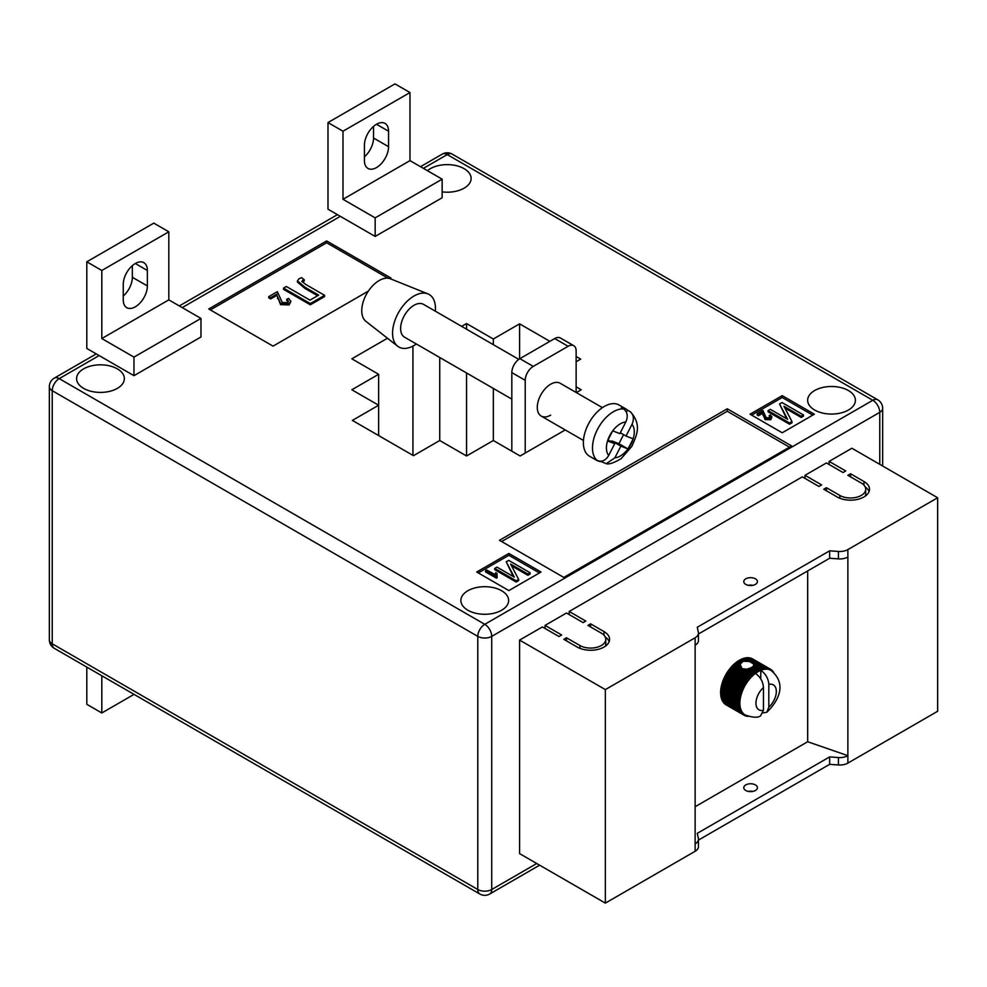 <?xml version="1.0" encoding="UTF-8"?>
<svg xmlns="http://www.w3.org/2000/svg" width="987" height="987" viewBox="0 0 987 987"><rect width="100%" height="100%" fill="white"/><g stroke="black" fill="none" stroke-linecap="round" stroke-linejoin="round"><path stroke-width="1.48" d="M750.379 667.952L756.017 671.209A26.526 15.311 -60 0 1 756.647 670.815L751.107 667.619L747.159 669.433L742.027 668.655L740.114 664.165L743.322 661.216L749.54 661.549L762.951 669.618A25.773 14.879 120 0 0 761.359 670.124A25.773 14.879 120 0 0 760.78 670.346C765.715 673.788 768.392 678.488 768.824 684.447L768.824 707.136A14.398 8.315 120 0 0 776.325 691.468A14.398 8.315 120 0 0 768.824 684.447M749.75 668.804L756.474 672.69A25.773 14.879 120 0 0 755.425 673.43A25.773 14.879 120 0 0 754.845 673.874A25.773 14.879 120 0 0 753.254 675.219A25.773 14.879 120 0 0 751.699 676.7A25.773 14.879 120 0 0 750.194 678.303A25.773 14.879 120 0 0 748.751 680.031A25.773 14.879 120 0 0 747.393 681.857A25.773 14.879 120 0 0 746.11 683.781A25.773 14.879 120 0 0 744.926 685.768A25.773 14.879 120 0 0 743.853 687.803A25.773 14.879 120 0 0 742.89 689.888A25.773 14.879 120 0 0 742.051 691.998A25.773 14.879 120 0 0 741.348 694.108A25.773 14.879 120 0 0 740.768 696.205A25.773 14.879 120 0 0 740.336 698.278A25.773 14.879 120 0 0 740.04 700.301A25.773 14.879 120 0 0 739.892 702.263A25.773 14.879 120 0 0 739.892 704.15L720.584 693.059A26.526 15.311 120 0 1 720.584 692.331L720.633 691.085A26.526 15.311 120 0 1 720.695 690.332L720.831 689.049A26.526 15.311 120 0 1 720.942 688.272L721.176 686.94A26.526 15.311 120 0 1 721.349 686.15L721.67 684.805A26.526 15.311 120 0 1 721.892 683.991L722.311 682.634A26.526 15.311 120 0 1 722.583 681.82L723.076 680.462A26.526 15.311 120 0 1 723.397 679.661L723.989 678.303A26.526 15.311 120 0 1 724.347 677.501L725.013 676.169A26.526 15.311 120 0 1 725.42 675.379L726.21 673.973A26.526 15.311 120 0 1 726.605 673.319L727.407 672.061A26.526 15.311 120 0 1 727.888 671.32L728.751 670.111A26.526 15.311 120 0 1 729.27 669.408L730.183 668.261A26.526 15.311 120 0 1 730.725 667.594L731.688 666.521A26.526 15.311 120 0 1 732.255 665.904L733.255 664.905A26.526 15.311 120 0 1 733.847 664.337L734.859 663.424A26.526 15.311 120 0 1 735.475 662.906L740.102 665.571L736.092 663.042L736.512 662.092L740.114 664.165M745.777 584.39A6.823 3.936 180 0 1 743.779 581.614A6.823 3.936 180 0 1 747.986 577.975A6.823 3.936 180 0 1 755.425 578.826A6.823 3.936 180 0 1 757.424 581.614A6.823 3.936 180 0 1 753.204 585.254A6.823 3.936 180 0 1 745.777 584.39M752.871 585.328A6.823 3.936 0 0 0 748.319 585.328M745.777 790.488A6.823 3.936 180 0 1 743.779 787.7A6.823 3.936 180 0 1 747.986 784.06A6.823 3.936 180 0 1 755.425 784.912A6.823 3.936 180 0 1 757.424 787.7A6.823 3.936 180 0 1 753.204 791.34A6.823 3.936 180 0 1 745.777 790.488M748.319 791.414A6.823 3.936 180 0 1 752.871 791.414M695.132 806.724L807.674 741.743L847.87 755.672L847.87 763.099L937.65 711.269L937.65 497.756L851.892 448.246L829.117 461.398L829.117 464.495M847.87 763.099A11.375 6.564 180 0 1 838.419 764.974L829.648 764.333L698.451 840.085M545.058 628.497L545.058 625.4L561.665 634.986L558.987 636.541L542.381 626.942L519.594 640.094L519.594 853.607L605.352 903.117L695.132 851.287A11.375 6.564 0 0 0 698.451 846.649L698.451 839.221A11.375 6.564 0 0 0 698.364 838.407L697.266 833.336L829.648 756.906L829.648 764.333M569.178 614.568L569.178 611.471L585.784 621.07L583.107 622.612L566.489 613.013L545.058 625.4M804.997 478.411L804.997 475.315L821.616 484.913L818.939 486.455L802.32 476.869L569.178 611.471M829.117 461.398L845.736 470.984L843.046 472.539L826.44 462.94L804.997 475.315M863.958 481.508A18.95 10.943 180 0 1 869.51 489.244A18.95 10.943 180 0 1 857.802 499.348A18.95 10.943 180 0 1 837.161 496.979L823.763 489.244L826.44 487.701L839.838 495.437A15.163 8.747 180 0 0 856.358 497.325A15.163 8.747 180 0 0 865.71 489.244A15.163 8.747 180 0 0 861.281 483.05L847.87 475.315L850.56 473.772L863.958 481.508L863.958 485.148M579.9 645.51A15.163 8.747 0 0 0 596.419 647.41A15.163 8.747 0 0 0 605.771 639.317A15.163 8.747 0 0 0 601.33 633.136L587.931 625.4L590.608 623.846L604.007 631.581A18.95 10.943 0 0 1 609.559 639.317A18.95 10.943 0 0 1 597.863 649.434A18.95 10.943 0 0 1 577.21 647.053L563.811 639.317L566.489 637.775L579.9 645.51L579.9 648.348M519.594 640.094L605.352 689.605L695.132 637.775A11.375 6.564 0 0 0 698.451 633.136A11.375 6.564 0 0 0 698.364 632.322L697.266 627.251L829.648 550.82L838.419 551.462A11.375 6.564 180 0 0 847.87 549.586L937.65 497.756M807.674 570.93L807.674 741.743M735.475 662.906L736.092 663.042M741.521 662.092L738.819 660.525A26.526 15.311 120 0 0 738.19 660.92L737.141 661.635A26.526 15.311 120 0 0 736.512 662.092M739.337 660.834L739.868 659.908L742.582 661.475M743.322 661.216L740.497 659.587A26.526 15.311 120 0 0 739.868 659.908M741.027 659.896L741.545 659.082L744.766 660.945M745.765 660.895L742.175 658.822A26.526 15.311 120 0 0 741.545 659.082M742.705 659.131L743.211 658.44L747.838 661.105M749.54 661.549L743.828 658.255A26.526 15.311 120 0 0 743.211 658.44M744.371 658.563L744.84 657.984L762.667 668.285A26.526 15.311 -60 0 1 763.272 668.162L764.506 669.309A25.773 14.879 120 0 0 762.951 669.618L762.667 668.285M763.272 668.162L745.432 657.86A26.526 15.311 120 0 0 744.84 657.984M745.999 658.193L746.431 657.724L764.259 668.014A26.526 15.311 -60 0 1 764.839 667.965L766.011 669.174A25.773 14.879 120 0 0 764.506 669.309L764.259 668.014M764.839 667.965L746.999 657.675A26.526 15.311 120 0 0 746.431 657.724M747.591 658.008L765.789 667.952A26.526 15.311 -60 0 1 766.331 667.977L767.454 669.235A25.773 14.879 120 0 0 766.011 669.174L765.789 667.952M766.331 667.977L748.504 657.675A26.526 15.311 120 0 0 747.961 657.65M749.121 658.033L767.244 668.076A26.526 15.311 -60 0 1 767.763 668.174L768.811 669.494A25.773 14.879 120 0 0 767.454 669.235L767.244 668.076M767.763 668.174L749.935 657.873A26.526 15.311 120 0 0 749.417 657.786M750.589 658.255L768.626 668.396A26.526 15.311 -60 0 1 769.107 668.569L770.094 669.926A25.773 14.879 120 0 0 768.811 669.494L768.626 668.396M769.107 668.569L751.28 658.267A26.526 15.311 120 0 0 750.786 658.107M751.983 658.674L769.909 668.902A26.526 15.311 -60 0 1 770.366 669.149L771.279 670.555A25.773 14.879 120 0 0 770.983 670.383A25.773 14.879 120 0 0 770.094 669.926L769.909 668.902M752.748 658.971L752.476 658.822A26.526 15.311 120 0 0 752.082 658.613M725.026 703.941L725.013 704.126A26.526 15.311 120 0 0 725.42 704.434L743.26 714.724A26.526 15.311 -60 0 1 742.841 714.415L743.853 714.045A25.773 14.879 120 0 0 744.926 714.847A25.773 14.879 120 0 0 745.222 715.02C752.884 717.623 757.979 717.907 760.533 715.871L763.457 710.233L763.457 687.544A14.398 8.315 120 0 0 755.956 703.225A14.398 8.315 120 0 0 763.457 710.233M724.039 702.855L723.989 703.176A26.526 15.311 120 0 0 724.347 703.546L742.187 713.848A26.526 15.311 -60 0 1 741.817 713.465L742.89 713.07A25.773 14.879 120 0 0 743.853 714.045L742.187 713.848M723.175 701.621L723.076 702.053A26.526 15.311 120 0 0 723.397 702.497L741.237 712.787A26.526 15.311 -60 0 1 740.916 712.355L742.051 711.935A25.773 14.879 120 0 0 742.89 713.07L741.237 712.787M722.472 700.227L722.311 700.782A26.526 15.311 120 0 0 722.583 701.276L740.41 711.565A26.526 15.311 -60 0 1 740.139 711.072L741.348 710.64A25.773 14.879 120 0 0 742.051 711.935L740.41 711.565M721.904 698.697L721.67 699.339A26.526 15.311 120 0 0 721.892 699.894L739.719 710.184A26.526 15.311 -60 0 1 739.497 709.641L740.768 709.209A25.773 14.879 120 0 0 741.348 710.64L739.719 710.184M721.485 697.032L721.176 697.772A26.526 15.311 120 0 0 721.349 698.377L739.177 708.666A26.526 15.311 -60 0 1 739.004 708.061L740.336 707.642A25.773 14.879 120 0 0 740.768 709.209L739.177 708.666M721.226 695.243L720.831 696.069A26.526 15.311 120 0 0 720.942 696.711L738.769 707.013A26.526 15.311 -60 0 1 738.658 706.359L740.04 705.952A25.773 14.879 120 0 0 740.336 707.642L738.769 707.013M721.115 693.367L720.633 694.256A26.526 15.311 120 0 0 720.695 694.947L738.523 705.236A26.526 15.311 -60 0 1 738.461 704.545L739.892 704.15A25.773 14.879 120 0 0 740.04 705.952L738.523 705.236M695.132 637.775L695.132 843.86A11.375 6.564 0 0 0 698.451 839.221M847.87 549.586L847.87 755.672A11.375 6.564 180 0 1 838.419 757.547L829.648 756.906M605.352 689.605L605.352 903.117M847.87 557.013A11.375 6.564 180 0 1 838.419 558.889L829.648 558.247L829.648 550.82M829.648 558.247L698.451 633.999M695.132 645.202A11.375 6.564 0 0 0 698.451 640.563L698.451 633.136M725.938 675.071L726.161 674.084L743.988 684.373A26.526 15.311 -60 0 1 744.432 683.609L746.11 683.781L745.234 682.35A26.526 15.311 -60 0 1 745.728 681.622L747.393 681.857L746.579 680.401A26.526 15.311 -60 0 1 747.097 679.71L748.751 680.031L748.01 678.55A26.526 15.311 -60 0 1 748.565 677.896L750.194 678.303L749.515 676.811A26.526 15.311 -60 0 1 750.095 676.194L751.699 676.7L751.082 675.194A26.526 15.311 -60 0 1 751.675 674.627L753.254 675.219L752.699 673.714A26.526 15.311 -60 0 1 753.303 673.208L754.845 673.874L754.339 672.381A26.526 15.311 -60 0 1 754.969 671.925L756.474 672.69L756.017 671.209M770.366 669.149L752.526 658.847A26.526 15.311 120 0 0 752.476 658.822M755.425 673.43C760.348 676.872 763.037 681.573 763.457 687.544M763.087 712.898L766.862 712.219L768.824 707.136M756.647 670.815L758.102 671.653L757.708 670.21L752.168 667.015L752.686 666.62L759.731 670.802L759.385 669.383L753.587 665.411L761.359 670.124L761.039 668.742A26.526 15.311 -60 0 1 761.656 668.544M759.385 669.383A26.526 15.311 -60 0 1 760.002 669.124M753.118 663.622L761.039 668.742M745.864 668.902L753.303 673.208M744.161 668.791L752.699 673.714M748.923 668.446L754.969 671.925M747.924 668.68L754.339 672.381M757.708 670.21A26.526 15.311 -60 0 1 758.324 669.877M752.168 667.015L751.675 667.94M737.141 661.635L740.349 663.486M737.708 661.858L740.669 663.572M747.159 669.433L754.845 673.874M753.599 664.436L753.661 665.67L753.599 664.436M753.34 665.892L753.019 666.928M756.474 672.69A25.773 14.879 120 0 1 758.102 671.653A25.773 14.879 120 0 1 759.731 670.802A25.773 14.879 -60 0 1 760.78 670.346L760.78 678.92M770.403 669.211L771.094 669.605A26.526 15.311 -60 0 1 771.501 669.914L772.167 670.481A26.526 15.311 -60 0 1 772.537 670.864L773.117 671.542A26.526 15.311 -60 0 1 773.438 671.974L773.549 672.221M771.279 670.555L771.094 669.605M748.22 716.365A26.526 15.311 -60 0 1 748.01 716.352L747.097 716.254A26.526 15.311 -60 0 1 746.579 716.155L745.728 715.933A26.526 15.311 -60 0 1 745.234 715.76L744.432 715.427A26.526 15.311 -60 0 1 743.988 715.18L744.926 714.847L743.26 714.724M726.161 704.891L743.988 715.18M725.013 704.126L742.841 714.415M723.989 703.176L741.817 713.465M723.076 702.053L740.916 712.355M722.311 700.782L740.139 711.072M721.67 699.339L739.497 709.641M721.176 697.772L739.004 708.061M720.831 696.069L738.658 706.359M720.633 694.256L738.461 704.545M738.412 703.361A26.526 15.311 -60 0 1 738.412 702.633L739.892 702.263L738.461 701.387A26.526 15.311 -60 0 1 738.523 700.634L740.04 700.301L738.658 699.339A26.526 15.311 -60 0 1 738.769 698.562L740.336 698.278L739.004 697.241A26.526 15.311 -60 0 1 739.177 696.44L740.768 696.205L739.497 695.095A26.526 15.311 -60 0 1 739.719 694.293L741.348 694.108L740.139 692.923A26.526 15.311 -60 0 1 740.41 692.121L742.051 691.998L740.916 690.752A26.526 15.311 -60 0 1 741.237 689.95L742.89 689.888L741.817 688.593A26.526 15.311 -60 0 1 742.187 687.791L743.853 687.803L742.841 686.458A26.526 15.311 -60 0 1 743.26 685.681L744.926 685.768L743.988 684.373M720.584 692.331L738.412 702.633M720.633 691.085L738.461 701.387M720.695 690.332L738.523 700.634M720.831 689.049L738.658 699.339M720.942 688.272L738.769 698.562M721.176 686.94L739.004 697.241M721.349 686.15L739.177 696.44M721.67 684.805L739.497 695.095M721.892 683.991L739.719 694.293M722.311 682.634L740.139 692.923M722.583 681.82L740.41 692.121M723.076 680.462L740.916 690.752M723.397 679.661L741.237 689.95M723.989 678.303L741.817 688.593M724.347 677.501L742.187 687.791M725.013 676.169L742.841 686.458M725.42 675.379L743.26 685.681M726.605 673.319L744.432 683.609M727.407 672.061L745.234 682.35M727.888 671.32L745.728 681.622M728.751 670.111L746.579 680.401M729.27 669.408L747.097 679.71M730.183 668.261L748.01 678.55M730.725 667.594L748.565 677.896M731.688 666.521L749.515 676.811M732.255 665.904L750.095 676.194M733.255 664.905L751.082 675.194M733.847 664.337L751.675 674.627M734.859 663.424L740.583 666.718M738.19 660.92L741.003 662.548M734.501 664.387L753.254 675.219M732.934 665.867L751.699 676.7M731.441 667.471L750.194 678.303M729.998 669.198L748.751 680.031M728.628 671.037L747.393 681.857M727.357 672.949L746.11 683.781M726.173 674.935L744.926 685.768M725.1 676.971L743.853 687.803M724.137 679.056L742.89 689.888M723.298 681.166L742.051 691.998M722.583 683.275L741.348 694.108M722.015 685.373L740.768 696.205M721.571 687.446L740.336 698.278M721.287 689.469L740.04 700.301M721.139 691.431L739.892 702.263M865.167 486.924A18.95 10.943 180 0 1 869.078 491.563M826.44 490.786L826.44 487.701M865.71 489.244L865.71 493.882A15.163 8.747 180 0 1 865.167 496.202M850.56 476.869L850.56 473.772M605.228 646.288A15.163 8.747 0 0 0 605.771 643.968L605.771 639.317M590.608 626.942L590.608 623.846M609.127 641.636A18.95 10.943 0 0 0 605.228 636.997M566.489 640.871L566.489 637.775M416.366 343.994A30.313 17.507 -60 0 1 414.009 345.512A30.313 17.507 -60 0 1 397.662 346.215L365.893 321.33A24.638 14.225 -60 0 1 363.364 301.319A24.638 14.225 -60 0 1 379.181 280.53A24.638 14.225 -60 0 1 390.445 278.803L427.889 293.867A30.313 17.507 -60 0 1 435.316 311.176M397.662 346.215A30.313 17.507 -60 0 1 394.553 321.589A30.313 17.507 -60 0 1 414.009 296.001A30.313 17.507 -60 0 1 427.889 293.867M511.821 399.106L404.534 337.172A18.95 10.943 -60 0 1 404.139 316A18.95 10.943 -60 0 1 422.621 303.934A18.95 10.943 -60 0 1 423.485 304.341L518.792 359.367M625.857 421.93L619.861 433.638L612.717 430.838A19.703 11.375 -60 0 1 625.857 421.93C628.275 416.304 627.485 411.961 623.5 408.902A29.561 17.063 120 0 0 597.382 429.592A29.561 17.063 120 0 0 597.123 460.411L594.988 459.177A29.561 17.063 120 0 0 596.469 460.226A29.561 17.063 120 0 0 597.814 460.88A29.561 17.063 120 0 0 601.145 461.595L606.191 463.68L614.864 457.845L620.86 446.136L627.991 448.937A19.703 11.375 -60 0 1 614.864 457.845M596.469 460.226L589.498 456.204A29.561 17.063 -60 0 1 588.869 423.201A29.561 17.063 -60 0 1 617.714 404.362A29.561 17.063 -60 0 1 619.059 405.003L626.029 409.025A29.561 17.063 120 0 0 624.685 408.384A29.561 17.063 120 0 0 621.354 407.668L623.5 408.902M606.191 463.68C609.078 464.544 614.05 462.866 621.107 458.659L631.853 446.358C636.886 434.773 641.883 424.903 630.644 412.011L627.51 410.074A29.561 17.063 120 0 0 626.029 409.025M608.041 439.881L614.691 443.731L608.708 455.439A19.703 11.375 -60 0 1 607.548 440.93L607.634 440.671A19.703 11.375 -60 0 1 612.557 431.06L607.634 440.671M614.691 443.731L607.548 440.93M629.657 411.32C633.642 414.367 634.431 418.71 632.013 424.336L626.017 436.044L633.21 438.857L627.991 448.937M623.574 434.625L618.923 443.694L611.743 440.881L611.286 441.769M627.51 410.074L626.412 412.221M611.743 440.881L620.86 446.136M597.123 460.411C601.7 462.311 605.562 460.658 608.708 455.439M620.317 432.75L626.017 436.044M618.923 443.694L628.04 448.949M602.415 407.643L560.16 383.252A18.95 10.943 120 0 0 550.684 384.19A18.95 10.943 120 0 0 538.31 400.882A18.95 10.943 120 0 0 541.209 416.07A18.95 10.943 120 0 0 550.684 415.132M135.305 306.834A17.05 9.845 -60 0 1 126.78 307.673A17.05 9.845 -60 0 1 123.252 299.863L123.252 284.392A17.05 9.845 -60 0 1 130.691 267.23A17.05 9.845 -60 0 1 143.843 262.665A17.05 9.845 -60 0 1 147.371 270.475L147.371 285.946A17.05 9.845 -60 0 1 135.305 306.834M364.437 160.622A17.05 9.845 120 0 0 367.966 168.432A17.05 9.845 120 0 0 376.491 167.58A17.05 9.845 120 0 0 388.557 146.693L388.557 131.222A17.05 9.845 120 0 0 385.016 123.412A17.05 9.845 120 0 0 371.877 127.989A17.05 9.845 120 0 0 364.437 145.151L364.437 160.622M442.151 191.885A23.873 13.781 0 0 0 471.12 178.413A23.873 13.781 0 0 0 464.124 168.666A23.873 13.781 0 0 0 427.457 170.702M117.354 368.879A23.873 13.781 0 0 0 91.335 365.881A23.873 13.781 0 0 0 76.591 378.626A23.873 13.781 0 0 0 83.587 388.372A23.873 13.781 0 0 0 109.606 391.358A23.873 13.781 0 0 0 124.35 378.626A23.873 13.781 0 0 0 117.354 368.879M501.643 590.744A23.873 13.781 0 0 0 475.623 587.746A23.873 13.781 0 0 0 460.88 600.491A23.873 13.781 0 0 0 467.875 610.237A23.873 13.781 0 0 0 493.895 613.223A23.873 13.781 0 0 0 508.638 600.491A23.873 13.781 0 0 0 501.643 590.744M848.413 390.531A23.873 13.781 0 0 0 822.393 387.546A23.873 13.781 0 0 0 807.65 400.278A23.873 13.781 0 0 0 814.645 410.024A23.873 13.781 0 0 0 840.665 413.022A23.873 13.781 0 0 0 855.408 400.278A23.873 13.781 0 0 0 848.413 390.531M387.484 338.233L351.841 358.812L378.638 374.283L351.841 389.766L378.638 405.238L352.371 420.4L413.479 455.673L439.733 440.51L466.543 455.982L493.34 440.51L520.137 455.982L565.23 429.937M389.976 278.63L390.963 278.05L326.648 240.927L208.738 308.993L273.054 346.129L368.373 291.091M727.283 408.791L499.496 540.296L563.811 577.432L791.599 445.927L727.283 408.791L727.283 411.271L501.643 541.542M508.873 590.584L541.036 572.016L508.873 553.448L476.721 572.016L508.873 590.584M814.374 414.207L782.222 395.639L750.058 414.207L782.222 432.775L814.374 414.207M549.882 341.329L519.594 323.847L493.34 339.01L466.543 323.539L461.632 326.376M576.137 361.76L580.701 359.12L576.137 356.492M576.334 392.592L581.232 389.766L576.137 386.818M86.807 261.802L153.799 223.124L168.814 231.797L168.814 299.863L200.966 318.431L200.966 336.999L133.973 375.677L86.807 348.448L86.807 261.802L101.809 270.475L101.809 338.553L133.973 357.109L133.973 375.677M375.159 236.436L442.151 197.758L442.151 179.19L409.987 160.622L409.987 92.544L394.985 83.883L327.992 122.561L327.992 209.207L375.159 236.436L375.159 217.868L442.151 179.19M519.594 323.847L519.594 358.824M493.34 339.01L493.34 344.673M493.34 388.434L493.34 440.51M466.543 323.539L466.543 329.202M466.543 372.963L466.543 455.982M439.733 357.491L439.733 440.51M412.936 346.104L412.936 455.365M378.638 374.283L378.638 435.551M812.77 415.132L782.222 397.502L782.222 395.639M782.222 397.502L751.675 415.132M769.7 417.834L769.169 415.564L770.428 415.009L771.957 416.97L770.773 419.734L765.048 419.574L762.63 413.356L758.448 415.761L757.202 415.033L757.202 413.8L762.902 410.506L766.183 417.698L769.7 417.834L770.353 416.933M770.094 417.538L769.169 415.564M803.455 414.947L801.222 416.23L783.962 406.262L791.981 421.56L789.526 422.979L768.096 410.604L770.316 409.321L787.614 419.302L779.57 403.979L782.012 402.573L803.455 414.947L803.455 416.181L801.222 417.464L784.887 408.038M791.981 421.56L791.981 422.806L789.526 424.225L768.096 411.838L768.096 410.604M786.676 418.772L779.57 403.979M539.433 572.941L508.873 555.311L478.325 572.941M508.873 555.311L508.873 553.448M495.129 574.903L495.684 572.657L496.942 573.385L497.103 577.74L496.387 578.16L485.53 571.88L485.53 570.646L486.64 570.005L495.104 574.594L495.104 575.828M496.942 573.385L496.658 575.47M530.105 572.756L527.885 574.039L510.612 564.083L518.644 579.381L516.189 580.8L494.746 568.413L496.979 567.13L514.276 577.124L506.22 561.788L508.675 560.382L530.105 572.756L530.105 573.99L527.885 575.285L511.55 565.847M518.644 579.381L518.644 580.615L516.189 582.034L494.746 569.659L494.746 568.413M513.339 576.581L506.22 561.788M789.452 447.16L727.283 411.271M388.014 278.211L326.648 242.777L210.342 309.93M326.648 242.777L326.648 240.927M286.736 299.271L288.611 298.419L290.906 301.368L289.129 304.909L280.555 304.65L276.915 295.323L270.648 298.938L268.772 297.852L268.772 296.618L277.335 291.671L282.257 302.478L287.525 302.664L288.512 301.306L286.736 299.271L286.736 300.504L288.34 301.923M304.243 279.753L301.899 281.27L305.748 284.453L324.6 295.335L310.325 303.564L283.528 288.093L286.316 286.489L309.98 300.147L318.678 295.125L304.921 287.18L297.457 280.839L298.938 278.803L301.627 277.643L304.243 279.753L304.243 280.987L302.133 281.912M324.6 295.335L324.6 296.569L310.325 304.81L283.528 289.339L283.528 288.093M317.604 295.742L304.921 288.426L297.457 282.085L297.457 280.839M789.526 422.979L789.526 424.225M801.222 416.23L801.222 417.464M771.957 416.97L770.773 418.5L765.048 418.34L762.63 413.356M762.63 412.11L758.448 414.528L758.448 415.761M763.05 414.269L763.05 415.502M765.048 418.34L765.048 419.574M770.773 418.5L770.773 419.734M758.448 414.528L757.202 413.8M516.189 580.8L516.189 582.034M527.885 574.039L527.885 575.285M497.103 576.494L496.387 578.16M496.387 576.914L485.53 570.646M302.639 280.283L302.639 281.517M310.325 303.564L310.325 304.81M290.906 301.368L289.129 303.663L280.555 303.416L276.915 295.323M276.915 294.089L270.648 297.704L270.648 298.938M277.557 297.321L277.557 298.555M280.555 303.416L280.555 304.65M289.129 303.663L289.129 304.909M270.648 297.704L268.772 296.618M373.542 126.385L373.542 138.032A17.05 9.845 -60 0 1 364.437 156.797M327.992 122.561L342.995 131.222L342.995 199.3L375.159 217.868M342.995 199.3L409.987 160.622M342.995 131.222L409.987 92.544M123.252 296.038A17.05 9.845 120 0 0 132.357 277.285L132.357 265.639M200.966 318.431L133.973 357.109M168.814 299.863L101.809 338.553M168.814 231.797L101.809 270.475M134.035 694.367L101.809 712.972L86.807 704.311L86.807 667.101M101.809 712.972L101.809 675.762M511.821 451.182L511.821 372.58A11.375 6.564 -60 0 1 519.865 358.663L554.706 338.553A11.375 6.564 -60 0 1 560.394 337.986L573.792 345.721A11.375 6.564 120 0 0 568.105 346.289L554.706 338.553M525.22 453.045L525.22 380.316L511.821 372.58M519.865 358.663L533.264 366.399L568.105 346.289M573.792 345.721A11.375 6.564 120 0 1 576.137 350.928L576.137 392.481M533.264 366.399A11.375 6.564 120 0 0 525.22 380.316M695.132 843.86L695.132 851.287M838.419 558.889L838.419 551.462M838.419 757.547L838.419 764.974M839.838 498.262L839.838 495.437M604.007 635.233L604.007 631.581M632.013 424.336A19.703 11.375 -60 0 1 633.16 438.845M633.086 439.104A19.703 11.375 -60 0 1 628.164 448.715M99.132 355.567L59.208 378.626L484.765 624.315L872.804 400.278L447.247 154.589L423.386 168.358M340.318 216.326L182.213 307.611M879.762 464.334L879.762 412.344L491.723 636.381L491.723 889.509L536.743 863.514M477.794 636.381L52.237 390.692L52.237 643.808L477.794 889.509L477.794 636.381A9.858 5.688 0 0 0 491.723 636.381A9.858 5.688 -120 0 0 484.765 624.315A9.858 5.688 -60 0 0 477.794 636.381M882.649 408.322A9.858 9.858 0 0 0 877.727 399.797A9.858 5.688 -60 0 0 872.804 400.278A9.858 5.688 -120 0 1 879.762 412.344A9.858 5.688 0 0 0 882.649 408.322L882.649 466M452.169 154.095A9.858 9.858 0 0 0 442.312 154.095A9.858 5.688 -120 0 1 447.247 154.589A9.858 5.688 -60 0 1 452.169 154.095L877.727 399.797M491.723 889.509A9.858 5.688 180 0 1 477.794 889.509A9.858 5.688 -60 0 0 479.83 894.012A9.858 9.858 0 0 0 489.688 894.012A9.858 5.688 -120 0 0 491.723 889.509M54.273 378.132A9.858 9.858 0 0 0 49.35 386.67A9.858 5.688 180 0 0 52.237 390.692A9.858 5.688 -60 0 1 59.208 378.626A9.858 5.688 -120 0 0 54.273 378.132L96.245 353.901M54.273 648.323A9.858 5.688 -60 0 1 52.237 643.808A9.858 5.688 0 0 1 49.35 639.786A9.858 9.858 0 0 0 54.273 648.323L479.83 894.012M304.921 287.18L304.921 288.426M388.557 131.222L376.491 124.263M388.557 146.693L373.542 138.032M147.371 270.475L135.305 263.504M147.371 285.946L132.357 277.285M766.862 712.219C777.485 701.979 788.033 684.472 770.983 670.383M541.209 416.07L583.465 440.461M489.688 894.012L539.63 865.18M179.326 305.933L337.431 214.66M420.511 166.692L442.312 154.095M49.35 386.67L49.35 639.786"/></g></svg>

